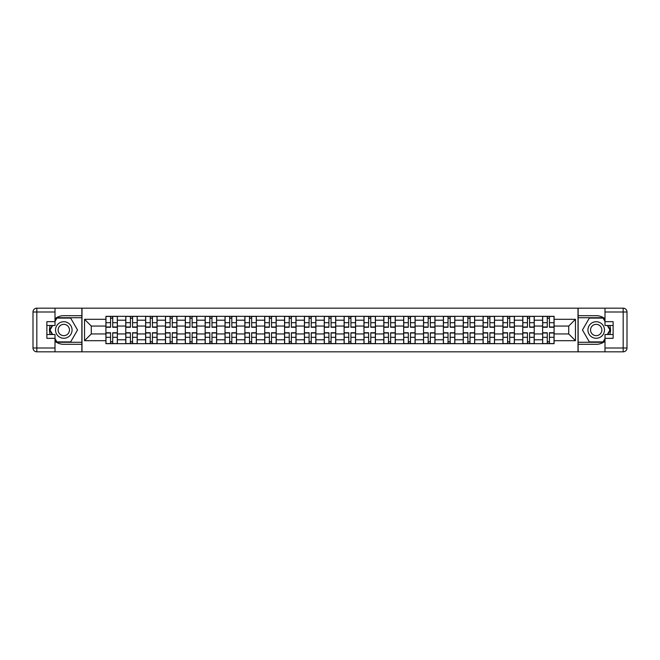 <?xml version="1.0" encoding="UTF-8"?>
<svg xmlns="http://www.w3.org/2000/svg" width="660" height="660" viewBox="0 0 660 660"><rect width="100%" height="100%" fill="white"/><g stroke="black" fill="none" stroke-linecap="round" stroke-linejoin="round"><path stroke-width="0.99" d="M55.011 341.311A14.314 14.314 0 0 0 63.797 344.314L81.865 344.314L81.865 351.821L578.135 351.821L578.135 344.314L596.203 344.314A14.314 14.314 0 0 0 604.989 341.311M604.989 318.689A14.314 14.314 0 0 0 596.203 315.686L578.135 315.686L578.135 308.179L81.865 308.179L81.865 315.686L63.797 315.686A14.314 14.314 0 0 0 55.011 318.689M125.763 343.678L125.763 320.199L117.364 320.199L117.364 343.678M117.364 320.199L117.364 316.322M125.763 320.199L125.763 316.322M137.214 316.322L137.214 343.678M145.612 343.678L145.612 316.322M157.072 316.322L157.072 343.678M165.47 343.678L165.47 316.322M176.921 316.322L176.921 343.678M185.32 343.678L185.32 316.322M196.771 316.322L196.771 343.678M205.169 343.678L205.169 316.322M216.62 316.322L216.62 343.678M225.019 343.678L225.019 316.322M236.47 316.322L236.47 343.678M244.868 343.678L244.868 316.322M256.319 316.322L256.319 343.678M264.718 343.678L264.718 316.322M276.177 316.322L276.177 343.678M284.575 343.678L284.575 316.322M296.026 316.322L296.026 343.678M304.425 343.678L304.425 316.322M315.876 316.322L315.876 343.678M324.274 343.678L324.274 316.322M335.725 316.322L335.725 343.678M344.124 343.678L344.124 316.322M355.575 316.322L355.575 343.678M363.974 343.678L363.974 316.322M375.424 316.322L375.424 343.678M383.823 343.678L383.823 316.322M395.282 316.322L395.282 343.678M403.681 343.678L403.681 316.322M415.132 316.322L415.132 343.678M423.53 343.678L423.53 316.322M434.981 316.322L434.981 343.678M443.38 343.678L443.38 316.322M454.831 316.322L454.831 343.678M463.229 343.678L463.229 316.322M474.68 316.322L474.68 343.678M483.079 343.678L483.079 316.322M494.53 316.322L494.53 343.678M502.928 343.678L502.928 316.322M514.387 316.322L514.387 343.678M522.786 343.678L522.786 316.322M534.237 316.322L534.237 343.678M542.635 343.678L542.635 316.322M542.635 333.943L534.237 333.943M522.786 333.943L514.387 333.943M502.928 333.943L494.53 333.943M483.079 333.943L474.68 333.943M463.229 333.943L454.831 333.943M443.38 333.943L434.981 333.943M423.53 333.943L415.132 333.943M403.681 333.943L395.282 333.943M383.823 333.943L375.424 333.943M363.974 333.943L355.575 333.943M344.124 333.943L335.725 333.943M324.274 333.943L315.876 333.943M304.425 333.943L296.026 333.943M284.575 333.943L276.177 333.943M264.718 333.943L256.319 333.943M244.868 333.943L236.47 333.943M225.019 333.943L216.62 333.943M205.169 333.943L196.771 333.943M185.32 333.943L176.921 333.943M165.47 333.943L157.072 333.943M145.612 333.943L137.214 333.943M125.763 333.943L117.364 333.943M542.635 326.057L534.237 326.057M522.786 326.057L514.387 326.057M502.928 326.057L494.53 326.057M483.079 326.057L474.68 326.057M463.229 326.057L454.831 326.057M443.38 326.057L434.981 326.057M423.53 326.057L415.132 326.057M403.681 326.057L395.282 326.057M383.823 326.057L375.424 326.057M363.974 326.057L355.575 326.057M344.124 326.057L335.725 326.057M324.274 326.057L315.876 326.057M304.425 326.057L296.026 326.057M284.575 326.057L276.177 326.057M264.718 326.057L256.319 326.057M244.868 326.057L236.47 326.057M225.019 326.057L216.62 326.057M205.169 326.057L196.771 326.057M185.32 326.057L176.921 326.057M165.47 326.057L157.072 326.057M145.612 326.057L137.214 326.057M125.763 326.057L117.364 326.057M91.278 333.943L105.913 333.943L105.913 326.057L91.278 326.057L91.278 333.943L84.538 340.692L84.538 319.308L105.913 319.308L105.913 326.057M554.087 326.057L554.087 333.943L568.722 333.943L568.722 326.057L554.087 326.057L554.087 316.322L105.913 316.322L105.913 319.308M554.087 319.308L575.462 319.308L575.462 340.692L554.087 340.692L554.087 333.943M105.913 333.943L105.913 343.678L554.087 343.678L554.087 340.692M105.913 340.692L84.538 340.692M578.011 351.821L578.011 308.179M81.988 351.821L81.988 308.179M112.72 341.773L110.558 341.773M110.558 318.227L112.72 318.227M132.569 341.773L130.408 341.773M130.408 318.227L132.569 318.227M152.427 341.773L150.257 341.773M150.257 318.227L152.427 318.227M172.276 341.773L170.115 341.773M170.115 318.227L172.276 318.227M192.126 341.773L189.964 341.773M189.964 318.227L192.126 318.227M211.975 341.773L209.814 341.773M209.814 318.227L211.975 318.227M231.825 341.773L229.663 341.773M229.663 318.227L231.825 318.227M251.674 341.773L249.513 341.773M249.513 318.227L251.674 318.227M271.532 341.773L269.363 341.773M269.363 318.227L271.532 318.227M291.382 341.773L289.22 341.773M289.22 318.227L291.382 318.227M311.231 341.773L309.07 341.773M309.07 318.227L311.231 318.227M331.081 341.773L328.919 341.773M328.919 318.227L331.081 318.227M350.93 341.773L348.769 341.773M348.769 318.227L350.93 318.227M370.78 341.773L368.618 341.773M368.618 318.227L370.78 318.227M390.637 341.773L388.468 341.773M388.468 318.227L390.637 318.227M410.487 341.773L408.325 341.773M408.325 318.227L410.487 318.227M430.337 341.773L428.175 341.773M428.175 318.227L430.337 318.227M450.186 341.773L448.024 341.773M448.024 318.227L450.186 318.227M470.035 341.773L467.874 341.773M467.874 318.227L470.035 318.227M489.885 341.773L487.723 341.773M487.723 318.227L489.885 318.227M509.743 341.773L507.573 341.773M507.573 318.227L509.743 318.227M529.592 341.773L527.431 341.773M527.431 318.227L529.592 318.227M549.442 341.773L547.28 341.773M547.28 318.227L549.442 318.227M84.538 319.308L91.278 326.057M568.722 333.943L575.462 340.692M568.722 326.057L575.462 319.308M112.72 327.261L112.72 316.445L117.307 316.445L117.307 327.261L112.72 327.261M110.558 318.103L112.72 318.103M110.558 316.445L105.98 316.445L105.98 327.261L110.558 327.261L110.558 316.445L112.72 316.445M110.558 332.739L110.558 343.555L105.98 343.555L105.98 332.739L110.558 332.739M112.72 341.897L110.558 341.897M112.72 343.555L117.307 343.555L117.307 332.739L112.72 332.739L112.72 343.555L110.558 343.555M132.569 327.261L132.569 316.445L137.156 316.445L137.156 327.261L132.569 327.261M130.408 318.103L132.569 318.103M130.408 316.445L125.829 316.445L125.829 327.261L130.408 327.261L130.408 316.445L132.569 316.445M152.427 327.261L152.427 316.445L157.006 316.445L157.006 327.261L152.427 327.261M150.257 318.103L152.427 318.103M150.257 316.445L145.679 316.445L145.679 327.261L150.257 327.261L150.257 316.445L152.427 316.445M50.209 325.479A14.314 14.314 0 0 0 50.209 334.521M81.865 308.179L55.011 308.179L55.011 325.479L46.868 325.479M81.865 351.821L36.82 351.821A3.82 3.82 0 0 1 33 348.01L33 311.99A3.82 3.82 0 0 1 36.82 308.179L55.011 308.179M81.865 344.314L81.865 315.686M46.868 334.521L55.011 334.521L55.011 351.821M55.011 321.667L46.868 321.667L46.868 338.332L55.011 338.332M81.865 317.724L56.702 317.724L55.011 320.653M55.011 339.347L56.702 342.276L81.865 342.276M52.222 325.479L49.615 330L52.222 334.521M609.79 334.521A14.314 14.314 0 0 0 609.79 325.479M578.135 351.821L604.989 351.821L604.989 334.521L613.132 334.521M578.135 308.179L623.18 308.179A3.82 3.82 0 0 1 627 311.99L627 348.01A3.82 3.82 0 0 1 623.18 351.821L604.989 351.821M578.135 315.686L578.135 344.314M613.132 325.479L604.989 325.479L604.989 308.179M604.989 338.332L613.132 338.332L613.132 321.667L604.989 321.667M578.135 342.276L603.298 342.276L604.989 339.347M604.989 320.653L603.298 317.724L578.135 317.724M607.778 334.521L610.385 330L607.778 325.479M55.522 330A8.275 8.275 0 0 0 63.797 338.275A8.275 8.275 0 0 0 72.064 330A8.275 8.275 0 0 0 63.797 321.725A8.275 8.275 0 0 0 55.522 330M58.129 330A5.659 5.659 0 0 0 63.797 335.659A5.659 5.659 0 0 0 69.457 330A5.659 5.659 0 0 0 63.797 324.34A5.659 5.659 0 0 0 58.129 330M55.011 321.412L56.925 318.103L70.661 318.103L77.534 330L70.661 341.897L56.925 341.897L55.011 338.588M52.668 334.521L50.053 330L52.668 325.479M587.936 330A8.275 8.275 0 0 0 596.203 338.275A8.275 8.275 0 0 0 604.477 330A8.275 8.275 0 0 0 596.203 321.725A8.275 8.275 0 0 0 587.936 330M590.543 330A5.659 5.659 0 0 0 596.203 335.659A5.659 5.659 0 0 0 601.87 330A5.659 5.659 0 0 0 596.203 324.34A5.659 5.659 0 0 0 590.543 330M604.989 338.588L603.075 341.897L589.339 341.897L582.466 330L589.339 318.103L603.075 318.103L604.989 321.412M607.332 325.479L609.947 330L607.332 334.521M130.408 332.739L130.408 343.555L125.829 343.555L125.829 332.739L130.408 332.739M132.569 341.897L130.408 341.897M132.569 343.555L137.156 343.555L137.156 332.739L132.569 332.739L132.569 343.555L130.408 343.555M150.257 332.739L150.257 343.555L145.679 343.555L145.679 332.739L150.257 332.739M152.427 341.897L150.257 341.897M152.427 343.555L157.006 343.555L157.006 332.739L152.427 332.739L152.427 343.555L150.257 343.555M172.276 327.261L172.276 316.445L176.855 316.445L176.855 327.261L172.276 327.261M170.115 318.103L172.276 318.103M170.115 316.445L165.528 316.445L165.528 327.261L170.115 327.261L170.115 316.445L172.276 316.445M192.126 327.261L192.126 316.445L196.705 316.445L196.705 327.261L192.126 327.261M189.964 318.103L192.126 318.103M189.964 316.445L185.377 316.445L185.377 327.261L189.964 327.261L189.964 316.445L192.126 316.445M211.975 327.261L211.975 316.445L216.554 316.445L216.554 327.261L211.975 327.261M209.814 318.103L211.975 318.103M209.814 316.445L205.235 316.445L205.235 327.261L209.814 327.261L209.814 316.445L211.975 316.445M170.115 332.739L170.115 343.555L165.528 343.555L165.528 332.739L170.115 332.739M172.276 341.897L170.115 341.897M172.276 343.555L176.855 343.555L176.855 332.739L172.276 332.739L172.276 343.555L170.115 343.555M189.964 332.739L189.964 343.555L185.377 343.555L185.377 332.739L189.964 332.739M192.126 341.897L189.964 341.897M192.126 343.555L196.705 343.555L196.705 332.739L192.126 332.739L192.126 343.555L189.964 343.555M209.814 332.739L209.814 343.555L205.235 343.555L205.235 332.739L209.814 332.739M211.975 341.897L209.814 341.897M211.975 343.555L216.554 343.555L216.554 332.739L211.975 332.739L211.975 343.555L209.814 343.555M231.825 327.261L231.825 316.445L236.412 316.445L236.412 327.261L231.825 327.261M229.663 318.103L231.825 318.103M229.663 316.445L225.085 316.445L225.085 327.261L229.663 327.261L229.663 316.445L231.825 316.445M229.663 332.739L229.663 343.555L225.085 343.555L225.085 332.739L229.663 332.739M231.825 341.897L229.663 341.897M231.825 343.555L236.412 343.555L236.412 332.739L231.825 332.739L231.825 343.555L229.663 343.555M251.674 327.261L251.674 316.445L256.262 316.445L256.262 327.261L251.674 327.261M249.513 318.103L251.674 318.103M249.513 316.445L244.934 316.445L244.934 327.261L249.513 327.261L249.513 316.445L251.674 316.445M249.513 332.739L249.513 343.555L244.934 343.555L244.934 332.739L249.513 332.739M251.674 341.897L249.513 341.897M251.674 343.555L256.262 343.555L256.262 332.739L251.674 332.739L251.674 343.555L249.513 343.555M271.532 327.261L271.532 316.445L276.111 316.445L276.111 327.261L271.532 327.261M269.363 318.103L271.532 318.103M269.363 316.445L264.784 316.445L264.784 327.261L269.363 327.261L269.363 316.445L271.532 316.445M269.363 332.739L269.363 343.555L264.784 343.555L264.784 332.739L269.363 332.739M271.532 341.897L269.363 341.897M271.532 343.555L276.111 343.555L276.111 332.739L271.532 332.739L271.532 343.555L269.363 343.555M291.382 327.261L291.382 316.445L295.96 316.445L295.96 327.261L291.382 327.261M289.22 318.103L291.382 318.103M289.22 316.445L284.633 316.445L284.633 327.261L289.22 327.261L289.22 316.445L291.382 316.445M289.22 332.739L289.22 343.555L284.633 343.555L284.633 332.739L289.22 332.739M291.382 341.897L289.22 341.897M291.382 343.555L295.96 343.555L295.96 332.739L291.382 332.739L291.382 343.555L289.22 343.555M311.231 327.261L311.231 316.445L315.81 316.445L315.81 327.261L311.231 327.261M309.07 318.103L311.231 318.103M309.07 316.445L304.483 316.445L304.483 327.261L309.07 327.261L309.07 316.445L311.231 316.445M331.081 327.261L331.081 316.445L335.659 316.445L335.659 327.261L331.081 327.261M328.919 318.103L331.081 318.103M328.919 316.445L324.34 316.445L324.34 327.261L328.919 327.261L328.919 316.445L331.081 316.445M350.93 327.261L350.93 316.445L355.517 316.445L355.517 327.261L350.93 327.261M348.769 318.103L350.93 318.103M348.769 316.445L344.19 316.445L344.19 327.261L348.769 327.261L348.769 316.445L350.93 316.445M370.78 327.261L370.78 316.445L375.367 316.445L375.367 327.261L370.78 327.261M368.618 318.103L370.78 318.103M368.618 316.445L364.039 316.445L364.039 327.261L368.618 327.261L368.618 316.445L370.78 316.445M390.637 327.261L390.637 316.445L395.216 316.445L395.216 327.261L390.637 327.261M388.468 318.103L390.637 318.103M388.468 316.445L383.889 316.445L383.889 327.261L388.468 327.261L388.468 316.445L390.637 316.445M410.487 327.261L410.487 316.445L415.066 316.445L415.066 327.261L410.487 327.261M408.325 318.103L410.487 318.103M408.325 316.445L403.738 316.445L403.738 327.261L408.325 327.261L408.325 316.445L410.487 316.445M309.07 332.739L309.07 343.555L304.483 343.555L304.483 332.739L309.07 332.739M311.231 341.897L309.07 341.897M311.231 343.555L315.81 343.555L315.81 332.739L311.231 332.739L311.231 343.555L309.07 343.555M328.919 332.739L328.919 343.555L324.34 343.555L324.34 332.739L328.919 332.739M331.081 341.897L328.919 341.897M331.081 343.555L335.659 343.555L335.659 332.739L331.081 332.739L331.081 343.555L328.919 343.555M348.769 332.739L348.769 343.555L344.19 343.555L344.19 332.739L348.769 332.739M350.93 341.897L348.769 341.897M350.93 343.555L355.517 343.555L355.517 332.739L350.93 332.739L350.93 343.555L348.769 343.555M368.618 332.739L368.618 343.555L364.039 343.555L364.039 332.739L368.618 332.739M370.78 341.897L368.618 341.897M370.78 343.555L375.367 343.555L375.367 332.739L370.78 332.739L370.78 343.555L368.618 343.555M388.468 332.739L388.468 343.555L383.889 343.555L383.889 332.739L388.468 332.739M390.637 341.897L388.468 341.897M390.637 343.555L395.216 343.555L395.216 332.739L390.637 332.739L390.637 343.555L388.468 343.555M408.325 332.739L408.325 343.555L403.738 343.555L403.738 332.739L408.325 332.739M410.487 341.897L408.325 341.897M410.487 343.555L415.066 343.555L415.066 332.739L410.487 332.739L410.487 343.555L408.325 343.555M430.337 327.261L430.337 316.445L434.915 316.445L434.915 327.261L430.337 327.261M428.175 318.103L430.337 318.103M428.175 316.445L423.588 316.445L423.588 327.261L428.175 327.261L428.175 316.445L430.337 316.445M428.175 332.739L428.175 343.555L423.588 343.555L423.588 332.739L428.175 332.739M430.337 341.897L428.175 341.897M430.337 343.555L434.915 343.555L434.915 332.739L430.337 332.739L430.337 343.555L428.175 343.555M450.186 327.261L450.186 316.445L454.765 316.445L454.765 327.261L450.186 327.261M448.024 318.103L450.186 318.103M448.024 316.445L443.446 316.445L443.446 327.261L448.024 327.261L448.024 316.445L450.186 316.445M448.024 332.739L448.024 343.555L443.446 343.555L443.446 332.739L448.024 332.739M450.186 341.897L448.024 341.897M450.186 343.555L454.765 343.555L454.765 332.739L450.186 332.739L450.186 343.555L448.024 343.555M470.035 327.261L470.035 316.445L474.622 316.445L474.622 327.261L470.035 327.261M467.874 318.103L470.035 318.103M467.874 316.445L463.295 316.445L463.295 327.261L467.874 327.261L467.874 316.445L470.035 316.445M467.874 332.739L467.874 343.555L463.295 343.555L463.295 332.739L467.874 332.739M470.035 341.897L467.874 341.897M470.035 343.555L474.622 343.555L474.622 332.739L470.035 332.739L470.035 343.555L467.874 343.555M489.885 327.261L489.885 316.445L494.472 316.445L494.472 327.261L489.885 327.261M487.723 318.103L489.885 318.103M487.723 316.445L483.145 316.445L483.145 327.261L487.723 327.261L487.723 316.445L489.885 316.445M487.723 332.739L487.723 343.555L483.145 343.555L483.145 332.739L487.723 332.739M489.885 341.897L487.723 341.897M489.885 343.555L494.472 343.555L494.472 332.739L489.885 332.739L489.885 343.555L487.723 343.555M509.743 327.261L509.743 316.445L514.321 316.445L514.321 327.261L509.743 327.261M507.573 318.103L509.743 318.103M507.573 316.445L502.994 316.445L502.994 327.261L507.573 327.261L507.573 316.445L509.743 316.445M507.573 332.739L507.573 343.555L502.994 343.555L502.994 332.739L507.573 332.739M509.743 341.897L507.573 341.897M509.743 343.555L514.321 343.555L514.321 332.739L509.743 332.739L509.743 343.555L507.573 343.555M529.592 327.261L529.592 316.445L534.171 316.445L534.171 327.261L529.592 327.261M527.431 318.103L529.592 318.103M527.431 316.445L522.844 316.445L522.844 327.261L527.431 327.261L527.431 316.445L529.592 316.445M527.431 332.739L527.431 343.555L522.844 343.555L522.844 332.739L527.431 332.739M529.592 341.897L527.431 341.897M529.592 343.555L534.171 343.555L534.171 332.739L529.592 332.739L529.592 343.555L527.431 343.555M549.442 327.261L549.442 316.445L554.02 316.445L554.02 327.261L549.442 327.261M547.28 318.103L549.442 318.103M547.28 316.445L542.693 316.445L542.693 327.261L547.28 327.261L547.28 316.445L549.442 316.445M547.28 332.739L547.28 343.555L542.693 343.555L542.693 332.739L547.28 332.739M549.442 341.897L547.28 341.897M549.442 343.555L554.02 343.555L554.02 332.739L549.442 332.739L549.442 343.555L547.28 343.555M522.786 320.199L514.387 320.199M502.928 320.199L494.53 320.199M483.079 320.199L474.68 320.199M463.229 320.199L454.831 320.199M443.38 320.199L434.981 320.199M423.53 320.199L415.132 320.199M403.681 320.199L395.282 320.199M383.823 320.199L375.424 320.199M363.974 320.199L355.575 320.199M344.124 320.199L335.725 320.199M324.274 320.199L315.876 320.199M304.425 320.199L296.026 320.199M284.575 320.199L276.177 320.199M264.718 320.199L256.319 320.199M244.868 320.199L236.47 320.199M225.019 320.199L216.62 320.199M205.169 320.199L196.771 320.199M185.32 320.199L176.921 320.199M165.47 320.199L157.072 320.199M145.612 320.199L137.214 320.199M542.635 320.199L534.237 320.199M522.786 339.801L514.387 339.801M502.928 339.801L494.53 339.801M483.079 339.801L474.68 339.801M463.229 339.801L454.831 339.801M443.38 339.801L434.981 339.801M423.53 339.801L415.132 339.801M403.681 339.801L395.282 339.801M383.823 339.801L375.424 339.801M363.974 339.801L355.575 339.801M344.124 339.801L335.725 339.801M324.274 339.801L315.876 339.801M304.425 339.801L296.026 339.801M284.575 339.801L276.177 339.801M264.718 339.801L256.319 339.801M244.868 339.801L236.47 339.801M225.019 339.801L216.62 339.801M205.169 339.801L196.771 339.801M185.32 339.801L176.921 339.801M165.47 339.801L157.072 339.801M145.612 339.801L137.214 339.801M125.763 339.801L117.364 339.801M542.635 339.801L534.237 339.801M112.72 326.997L117.307 326.997M112.72 322.699L117.307 322.699M105.98 326.997L110.558 326.997M105.98 322.699L110.558 322.699M110.558 333.003L105.98 333.003M110.558 337.301L105.98 337.301M117.307 333.003L112.72 333.003M117.307 337.301L112.72 337.301M132.569 326.997L137.156 326.997M132.569 322.699L137.156 322.699M125.829 326.997L130.408 326.997M125.829 322.699L130.408 322.699M152.427 326.997L157.006 326.997M152.427 322.699L157.006 322.699M145.679 326.997L150.257 326.997M145.679 322.699L150.257 322.699M55.011 311.99L36.82 311.99L36.82 348.01L55.011 348.01M33 311.99L36.82 311.99L36.82 308.179M36.82 351.821L36.82 348.01L33 348.01M604.989 348.01L623.18 348.01L623.18 311.99L604.989 311.99M627 348.01L623.18 348.01L623.18 351.821M623.18 308.179L623.18 311.99L627 311.99M130.408 333.003L125.829 333.003M130.408 337.301L125.829 337.301M137.156 333.003L132.569 333.003M137.156 337.301L132.569 337.301M150.257 333.003L145.679 333.003M150.257 337.301L145.679 337.301M157.006 333.003L152.427 333.003M157.006 337.301L152.427 337.301M172.276 326.997L176.855 326.997M172.276 322.699L176.855 322.699M165.528 326.997L170.115 326.997M165.528 322.699L170.115 322.699M192.126 326.997L196.705 326.997M192.126 322.699L196.705 322.699M185.377 326.997L189.964 326.997M185.377 322.699L189.964 322.699M211.975 326.997L216.554 326.997M211.975 322.699L216.554 322.699M205.235 326.997L209.814 326.997M205.235 322.699L209.814 322.699M170.115 333.003L165.528 333.003M170.115 337.301L165.528 337.301M176.855 333.003L172.276 333.003M176.855 337.301L172.276 337.301M189.964 333.003L185.377 333.003M189.964 337.301L185.377 337.301M196.705 333.003L192.126 333.003M196.705 337.301L192.126 337.301M209.814 333.003L205.235 333.003M209.814 337.301L205.235 337.301M216.554 333.003L211.975 333.003M216.554 337.301L211.975 337.301M231.825 326.997L236.412 326.997M231.825 322.699L236.412 322.699M225.085 326.997L229.663 326.997M225.085 322.699L229.663 322.699M229.663 333.003L225.085 333.003M229.663 337.301L225.085 337.301M236.412 333.003L231.825 333.003M236.412 337.301L231.825 337.301M251.674 326.997L256.262 326.997M251.674 322.699L256.262 322.699M244.934 326.997L249.513 326.997M244.934 322.699L249.513 322.699M249.513 333.003L244.934 333.003M249.513 337.301L244.934 337.301M256.262 333.003L251.674 333.003M256.262 337.301L251.674 337.301M271.532 326.997L276.111 326.997M271.532 322.699L276.111 322.699M264.784 326.997L269.363 326.997M264.784 322.699L269.363 322.699M269.363 333.003L264.784 333.003M269.363 337.301L264.784 337.301M276.111 333.003L271.532 333.003M276.111 337.301L271.532 337.301M291.382 326.997L295.96 326.997M291.382 322.699L295.96 322.699M284.633 326.997L289.22 326.997M284.633 322.699L289.22 322.699M289.22 333.003L284.633 333.003M289.22 337.301L284.633 337.301M295.96 333.003L291.382 333.003M295.96 337.301L291.382 337.301M311.231 326.997L315.81 326.997M311.231 322.699L315.81 322.699M304.483 326.997L309.07 326.997M304.483 322.699L309.07 322.699M331.081 326.997L335.659 326.997M331.081 322.699L335.659 322.699M324.34 326.997L328.919 326.997M324.34 322.699L328.919 322.699M350.93 326.997L355.517 326.997M350.93 322.699L355.517 322.699M344.19 326.997L348.769 326.997M344.19 322.699L348.769 322.699M370.78 326.997L375.367 326.997M370.78 322.699L375.367 322.699M364.039 326.997L368.618 326.997M364.039 322.699L368.618 322.699M390.637 326.997L395.216 326.997M390.637 322.699L395.216 322.699M383.889 326.997L388.468 326.997M383.889 322.699L388.468 322.699M410.487 326.997L415.066 326.997M410.487 322.699L415.066 322.699M403.738 326.997L408.325 326.997M403.738 322.699L408.325 322.699M309.07 333.003L304.483 333.003M309.07 337.301L304.483 337.301M315.81 333.003L311.231 333.003M315.81 337.301L311.231 337.301M328.919 333.003L324.34 333.003M328.919 337.301L324.34 337.301M335.659 333.003L331.081 333.003M335.659 337.301L331.081 337.301M348.769 333.003L344.19 333.003M348.769 337.301L344.19 337.301M355.517 333.003L350.93 333.003M355.517 337.301L350.93 337.301M368.618 333.003L364.039 333.003M368.618 337.301L364.039 337.301M375.367 333.003L370.78 333.003M375.367 337.301L370.78 337.301M388.468 333.003L383.889 333.003M388.468 337.301L383.889 337.301M395.216 333.003L390.637 333.003M395.216 337.301L390.637 337.301M408.325 333.003L403.738 333.003M408.325 337.301L403.738 337.301M415.066 333.003L410.487 333.003M415.066 337.301L410.487 337.301M430.337 326.997L434.915 326.997M430.337 322.699L434.915 322.699M423.588 326.997L428.175 326.997M423.588 322.699L428.175 322.699M428.175 333.003L423.588 333.003M428.175 337.301L423.588 337.301M434.915 333.003L430.337 333.003M434.915 337.301L430.337 337.301M450.186 326.997L454.765 326.997M450.186 322.699L454.765 322.699M443.446 326.997L448.024 326.997M443.446 322.699L448.024 322.699M448.024 333.003L443.446 333.003M448.024 337.301L443.446 337.301M454.765 333.003L450.186 333.003M454.765 337.301L450.186 337.301M470.035 326.997L474.622 326.997M470.035 322.699L474.622 322.699M463.295 326.997L467.874 326.997M463.295 322.699L467.874 322.699M467.874 333.003L463.295 333.003M467.874 337.301L463.295 337.301M474.622 333.003L470.035 333.003M474.622 337.301L470.035 337.301M489.885 326.997L494.472 326.997M489.885 322.699L494.472 322.699M483.145 326.997L487.723 326.997M483.145 322.699L487.723 322.699M487.723 333.003L483.145 333.003M487.723 337.301L483.145 337.301M494.472 333.003L489.885 333.003M494.472 337.301L489.885 337.301M509.743 326.997L514.321 326.997M509.743 322.699L514.321 322.699M502.994 326.997L507.573 326.997M502.994 322.699L507.573 322.699M507.573 333.003L502.994 333.003M507.573 337.301L502.994 337.301M514.321 333.003L509.743 333.003M514.321 337.301L509.743 337.301M529.592 326.997L534.171 326.997M529.592 322.699L534.171 322.699M522.844 326.997L527.431 326.997M522.844 322.699L527.431 322.699M527.431 333.003L522.844 333.003M527.431 337.301L522.844 337.301M534.171 333.003L529.592 333.003M534.171 337.301L529.592 337.301M549.442 326.997L554.02 326.997M549.442 322.699L554.02 322.699M542.693 326.997L547.28 326.997M542.693 322.699L547.28 322.699M547.28 333.003L542.693 333.003M547.28 337.301L542.693 337.301M554.02 333.003L549.442 333.003M554.02 337.301L549.442 337.301"/></g></svg>

